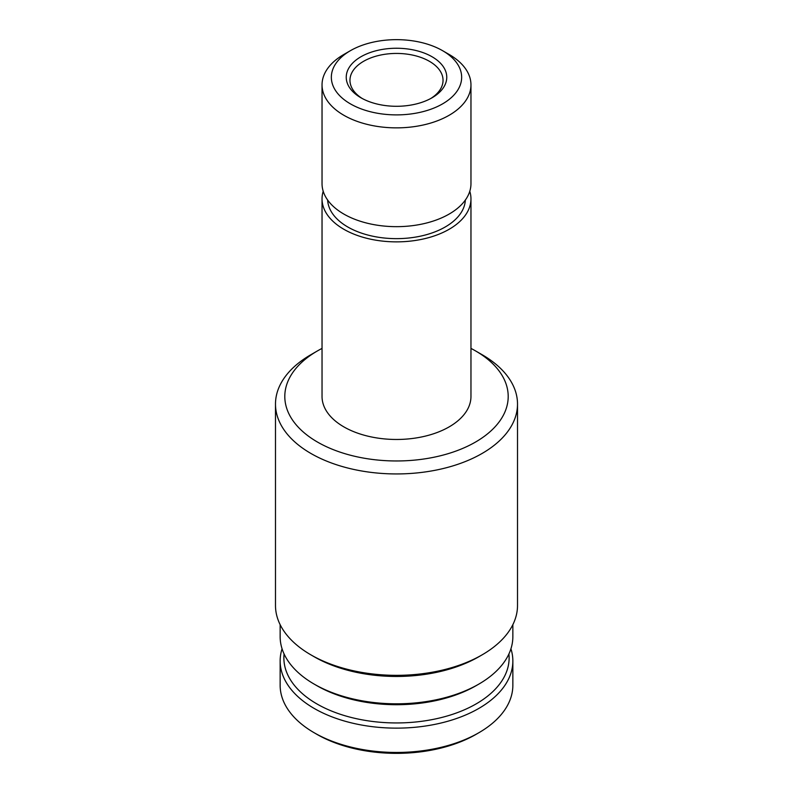 <?xml version="1.0" encoding="UTF-8"?>
<svg xmlns="http://www.w3.org/2000/svg" width="793" height="793" viewBox="0 0 793 793"><rect width="100%" height="100%" fill="white"/><g stroke="black" fill="none" stroke-linecap="round" stroke-linejoin="round"><path stroke-width="1.19" d="M478.774 684.141L476.147 685.658A112.626 65.026 180 0 1 316.863 685.667L314.226 684.141A116.353 67.177 0 0 0 478.774 684.141A116.353 67.177 0 0 0 512.853 636.64L512.853 624.676M482.065 654.879L478.774 656.782A116.353 67.177 180 0 1 314.226 656.782L310.935 654.879A121.012 69.863 0 0 0 482.065 654.879A121.012 69.863 0 0 0 517.512 605.485L517.512 404.073A121.012 69.863 180 0 1 442.811 468.623A121.012 69.863 180 0 1 310.935 453.477A121.012 69.863 180 0 1 275.488 404.073A121.012 69.863 180 0 1 310.935 354.679L317.517 350.873A111.694 64.491 0 0 0 317.517 442.078A111.694 64.491 0 0 0 475.483 442.078A111.694 64.491 0 0 0 475.483 350.873L482.065 354.679A121.012 69.863 180 0 1 517.512 404.073M360.954 97.787L360.954 97.787A50.266 29.024 180 0 1 360.954 56.749A50.266 29.024 180 0 1 432.046 56.749A50.266 29.024 180 0 1 432.046 97.787A50.266 29.024 180 0 1 360.954 97.787M430.678 98.55A46.539 26.873 0 0 0 443.039 80.311A46.539 26.873 0 0 0 429.409 61.309A46.539 26.873 0 0 0 378.687 55.48A46.539 26.873 0 0 0 349.961 80.311A46.539 26.873 0 0 0 362.322 98.55M350.427 103.873A65.155 37.618 0 0 0 442.573 103.873A65.155 37.618 0 0 0 442.573 50.673L449.155 54.469A74.463 42.991 180 0 1 470.963 84.871A74.463 42.991 180 0 1 424.998 124.59A74.463 42.991 180 0 1 343.845 115.272A74.463 42.991 180 0 1 322.037 84.871A74.463 42.991 180 0 1 343.845 54.469L350.427 50.673A65.155 37.618 0 0 0 350.427 103.873M327.648 200.054A68.882 39.769 0 0 0 347.79 226.996A68.882 39.769 0 0 0 421.916 235.838A68.882 39.769 0 0 0 465.352 200.054M322.037 84.871L322.037 183.669A74.463 42.991 0 0 0 343.845 214.07A74.463 42.991 0 0 0 424.998 223.388A74.463 42.991 0 0 0 470.963 183.669L470.963 84.871M323.207 191.272A74.463 42.991 0 0 0 322.037 198.874L322.037 396.48A74.463 42.991 0 0 0 343.845 426.872A74.463 42.991 0 0 0 424.998 436.2A74.463 42.991 0 0 0 470.963 396.48L470.963 198.874A74.463 42.991 0 0 0 469.793 191.272M322.037 198.874A74.463 42.991 0 0 0 343.845 229.276A74.463 42.991 0 0 0 424.998 238.594A74.463 42.991 0 0 0 470.963 198.874M275.488 404.073L275.488 605.485A121.012 69.863 0 0 0 310.935 654.879L314.226 656.782M316.863 685.667A112.626 65.026 180 0 1 316.853 685.658L314.226 684.141A116.353 67.177 0 0 1 280.147 636.64L280.147 624.676M449.155 54.469L442.573 50.673A65.155 37.618 0 0 0 350.427 50.673M482.065 354.679L475.483 350.873A111.694 64.491 0 0 0 470.963 348.405M322.037 348.405A111.694 64.491 0 0 0 317.517 350.873M510.93 648.803A116.353 67.177 180 0 1 512.853 660.965L512.853 685.281A116.353 67.177 180 0 1 505.27 709.13A116.353 67.177 180 0 1 478.774 732.782L476.147 734.308A112.626 65.026 180 0 1 316.853 734.308L314.226 732.782A116.353 67.177 180 0 1 280.147 685.281L280.147 660.965A116.353 67.177 180 0 1 282.07 648.803M478.774 732.782A116.353 67.177 180 0 1 314.226 732.782M512.853 660.965A116.353 67.177 180 0 1 505.27 684.815A116.353 67.177 180 0 1 375.505 727.032A116.353 67.177 180 0 1 280.147 660.965M508.918 653.957A112.626 65.026 180 0 1 501.791 681.009A112.626 65.026 180 0 1 372.809 721.491A112.626 65.026 180 0 1 284.082 653.957"/></g></svg>
